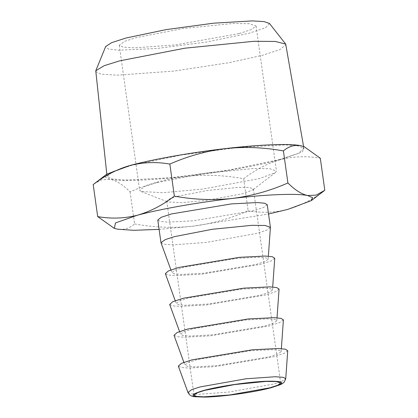 <?xml version="1.0" encoding="UTF-8"?>
<svg xmlns="http://www.w3.org/2000/svg" width="418" height="418" viewBox="0 0 418 418"><rect width="100%" height="100%" fill="white"/><g stroke="black" fill="none" stroke-linecap="round" stroke-linejoin="round"><path stroke-width="0.31" stroke-dasharray="2.09 1.57" d="M238.955 33.612L175.503 44.919L134.701 47.856L123.08 47.119L119.266 45.217L124.695 41.314L136.373 37.594L183.403 28.461L232.93 23.512L249.311 23.69L256.067 25.989L251.479 29.537L238.955 33.612M156.75 182.609L145.077 186.329L139.643 190.232L141.148 191.522L163.051 192.703L202.824 189.072L259.338 178.632L275.357 172.66L276.444 171.009L269.694 168.705L253.308 168.527L203.78 173.475L156.75 182.609M269.49 23.502L265.55 27.734L249.217 33.215L206.445 42.051L156.75 48.509L118.456 50.207L108.319 49L105.67 46.529M177.582 196.272L170.189 198.628L166.745 201.1L167.696 201.915L181.569 202.662L206.758 200.363L242.55 193.748L252.697 189.971L253.386 188.92L249.112 187.463L238.735 187.353L207.37 190.488L177.582 196.272M95.659 71.468L100.863 74.138L116.951 75.183L173.726 71.112L229.132 62.684L262.196 55.364L279.679 49.669L285.99 44.721M279.323 159.629L297.924 153.516L303.943 148.62L298.985 146.018L285.693 144.894L239.441 147.314L181.339 155.031L131.67 165.356L113.189 171.422L107.045 176.291L111.82 178.93L125.003 180.09L171.228 177.707L229.487 169.985L279.323 159.629M303.614 146.504L302.554 151.906L280.724 159.577C257.692 165.784 220.03 172.441 185.618 176.396C151.076 180.435 121.288 181.59 110.389 179.312L105.425 177.201L106.773 174.165M93.935 183.972L101.793 179.735L110.389 179.312C116.664 180.764 123.232 184.955 130.092 191.878C147.878 184.009 166.385 178.847 185.618 176.396C204.867 174.379 224.21 175.158 243.647 178.721C255.476 169.614 267.834 163.229 280.724 159.577C293.838 156.322 307.031 155.877 320.308 158.239M287.736 350.723L284.12 353.393L274.046 356.674L214.664 366.654L188.926 368.059L181.36 367.485L178.324 366.1M130.092 191.878L134.596 223.917C129.355 228.432 123.623 230.182 117.395 229.163L114.119 228.228M243.647 178.721L248.151 210.761C230.365 218.63 211.858 223.787 192.625 226.242C173.376 228.254 154.033 227.481 134.596 223.917M324.807 190.279C313.134 199.308 300.772 205.687 287.73 209.423C274.783 212.673 261.59 213.117 248.151 210.761M269.103 356.867L277.965 353.978L281.147 351.632L279.062 350.289L272.776 349.673L250.22 350.786L196.92 359.668L187.661 362.73L184.913 365.154L187.577 366.372L194.239 366.879L216.874 365.645L269.103 356.867M159.096 229.377L192.625 226.242L268.539 213.995M283.404 319.906L279.788 322.576L269.714 325.857L210.332 335.837L184.594 337.242L177.028 336.668L173.998 335.283M267.222 204.653L263.842 207.365L253.538 210.75L193.544 220.788L167.848 222.125L160.486 221.488L157.785 220.035M264.772 326.05L273.633 323.161L276.815 320.815L274.73 319.472L268.445 318.861L245.888 319.969L192.588 328.851L183.33 331.913L180.581 334.337L183.246 335.555L189.908 336.062L212.543 334.828L264.772 326.05M161.003 242.837L164.452 244.29L174.055 244.802L206.664 242.372L256.72 233.411L266.517 230.245L270.415 227.46M279.072 289.089L275.457 291.759L265.383 295.04L206.006 305.02L180.268 306.425L172.697 305.851L169.666 304.466M183.925 267.217L174.667 270.284L171.918 272.708L174.588 273.926L181.245 274.433L203.885 273.194L256.109 264.416L264.97 261.527L268.152 259.181L266.073 257.838L259.782 257.227L237.231 258.334L183.925 267.217M260.44 295.233L269.302 292.344L272.484 289.998L270.404 288.655L264.113 288.044L241.557 289.151L188.257 298.034L178.998 301.101L176.25 303.525L178.92 304.743L185.576 305.245L208.211 304.011L260.44 295.233M274.746 258.272L271.13 260.942L261.051 264.228L201.675 274.203L175.936 275.608L168.365 275.034L165.335 273.649M187.975 392.492L191.057 393.793L199.637 394.252L228.771 392.079L273.503 384.069L281.669 381.482L285.74 378.75M119.266 45.217L139.643 190.232M256.067 25.989L276.444 171.009M141.148 191.522L167.696 201.915M275.357 172.66L252.697 189.971M194.02 395.172L166.745 201.1M280.661 382.992L253.386 188.92M303.572 146.483L303.938 148.62M107.045 176.291L106.809 174.139M183.889 362.349L184.913 365.154M281.147 351.632L281.356 348.654M179.557 331.531L180.581 334.337M276.815 320.815L277.024 317.837M170.894 269.903L171.918 272.708M268.152 259.181L268.366 256.203M175.226 300.72L176.25 303.525M272.484 289.998L272.693 287.02"/><path stroke-width="0.63" d="M95.764 70.794L105.67 46.529L111.616 42.657L126.111 37.991L166.307 29.589L213.598 23.178L252.273 20.9L264.129 21.605L269.49 23.502L285.703 44.099L275.284 41.439L253.81 41.304L184.897 48.19L119.464 60.897L104.197 65.689L95.764 70.794L106.809 174.139M303.572 146.483L285.703 44.099M204.857 390.344L197.463 392.701L194.02 395.172L196.439 396.379L203.801 396.844L229.639 394.984L269.829 387.82L277.761 385.239L280.661 382.992L276.387 381.535L266.01 381.425L234.644 384.56L204.857 390.344M106.773 174.165L130.27 165.413C153.301 159.206 190.963 152.544 225.375 148.594C259.918 144.555 289.705 143.4 300.605 145.673L304.304 146.77L300.605 145.673C294.392 144.649 288.655 146.399 283.404 150.919C264.014 147.361 244.671 146.582 225.375 148.594C206.189 151.034 187.677 156.196 169.849 164.075C156.572 161.714 143.379 162.158 130.27 165.413C117.38 169.065 105.017 175.45 93.193 184.557L106.773 174.165M283.404 150.919L287.908 182.959C294.753 189.871 301.321 194.062 307.611 195.525L316.196 195.101L324.807 190.279L320.308 158.239L304.304 146.77M187.975 392.492L178.324 366.1L181.449 363.341L191.977 359.856L252.576 349.761L278.221 348.497L285.369 349.197L287.736 350.723L285.74 378.75L283.373 377.334L275.347 376.733L246.171 378.76L200.17 386.916L191.648 389.644L187.975 392.492C189.27 395.12 191.543 396.52 194.793 396.708L204.235 397.1C221.477 396.922 254.567 392.272 271.214 387.705L280.353 384.68L282.291 383.677L284.156 382.214L285.74 378.75M114.119 228.228L97.692 216.597L93.193 184.557M97.692 216.597C111.131 218.954 124.324 218.509 137.276 215.26C150.318 211.524 162.675 205.144 174.353 196.115L169.849 164.075M174.353 196.115C193.743 199.679 213.086 200.452 232.382 198.44C251.573 196 270.08 190.838 287.908 182.959M268.539 213.995L287.73 209.423L311.227 200.671L312.575 197.636L307.611 195.525C296.712 193.247 266.924 194.401 232.382 198.44C197.97 202.396 160.308 209.052 137.276 215.26L115.446 222.93L114.386 228.332L117.395 229.163L133.666 230.313L159.096 229.377M183.889 362.349L173.998 335.283L177.122 332.529L187.645 329.044L248.245 318.944L273.889 317.68L281.037 318.38L283.404 319.906L281.356 348.654M160.967 242.691L157.785 220.035L161.165 217.318L171.469 213.932L231.462 203.895L257.154 202.563L264.521 203.195L267.222 204.653L270.409 227.314L265.007 225.469L251.897 225.328L212.276 229.289L174.656 236.593L165.314 239.571L160.967 242.691L170.894 269.903M268.366 256.203L270.409 227.314M179.557 331.531L169.666 304.466L172.791 301.712L183.314 298.227L243.919 288.127L269.558 286.868L276.711 287.563L279.072 289.089L277.024 317.837M175.226 300.72L165.335 273.649L168.459 270.895L178.982 267.41L239.587 257.31L265.226 256.051L272.379 256.746L274.746 258.272L272.693 287.02M270.665 387.789C286.549 383.097 285.243 380.908 266.747 381.226C249.347 381.812 219.272 386.195 204.021 390.375C188.131 395.073 189.438 397.257 207.934 396.938C225.339 396.358 255.408 391.969 270.665 387.789M114.386 228.332L113.696 228.066M311.227 200.671L324.065 190.864"/></g></svg>
